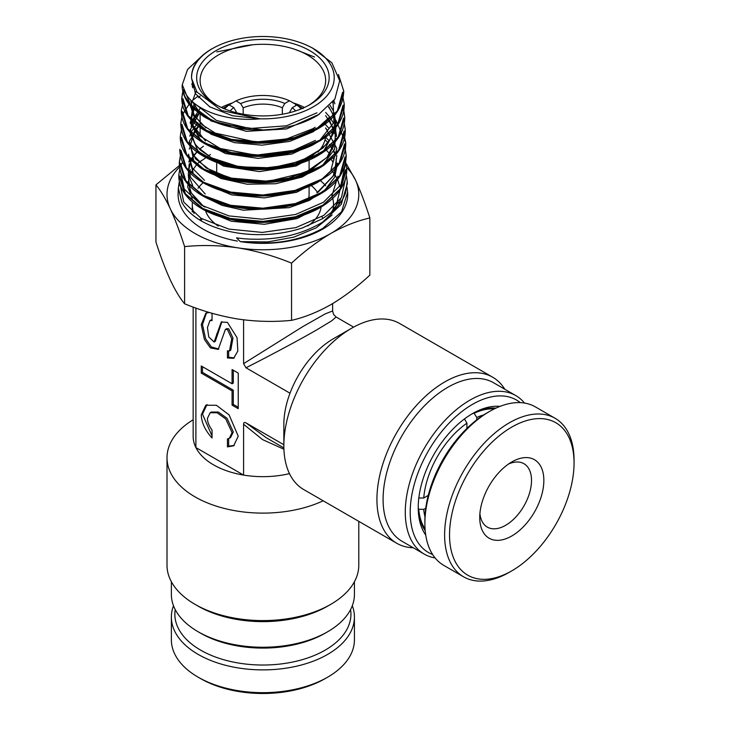 <?xml version="1.0" encoding="UTF-8"?>
<svg xmlns="http://www.w3.org/2000/svg" width="730" height="730" viewBox="0 0 730 730"><rect width="100%" height="100%" fill="white"/><g stroke="black" fill="none" stroke-linecap="round" stroke-linejoin="round"><path stroke-width="1.09" d="M323.125 218.334A66.247 38.252 0 0 0 321.738 216.691M472.465 413.627L472.474 413.627A76.714 44.293 -60 0 1 499.977 406.4M495.944 408.116A73.228 42.276 120 0 0 471.224 414.366M520.308 402.641A88.047 50.835 120 0 0 472.474 404.374A88.047 50.835 120 0 0 413.928 485.596A88.047 50.835 120 0 0 432.635 554.508M435.107 557.921A91.533 52.843 -60 0 1 424.24 554.106A91.533 52.843 -60 0 1 410.214 480.76A91.533 52.843 -60 0 1 470.001 400.104A91.533 52.843 -60 0 1 515.772 395.569A91.533 52.843 -60 0 1 524.505 403.07M515.772 395.569L493.58 382.757A91.533 52.843 120 0 0 447.818 387.292A91.533 52.843 120 0 0 388.022 467.948A91.533 52.843 120 0 0 402.048 541.295L424.24 554.106M413.262 547.765A95.885 55.361 -60 0 1 396.791 543.293A95.885 55.361 -60 0 1 382.091 466.452A95.885 55.361 -60 0 1 444.734 381.954A95.885 55.361 -60 0 1 492.677 377.209A95.885 55.361 -60 0 1 504.786 389.227M283.851 445.656L283.851 424.303A69.733 40.259 -60 0 1 290.011 393.205A69.733 40.259 120 0 1 333.163 338.893L351.659 328.217A95.885 55.361 120 0 0 283.851 445.656A95.885 55.361 120 0 0 303.716 489.556L396.791 543.293M325.151 633.202L327.615 631.779L325.151 633.202A88.047 50.835 180 0 1 200.641 633.202L198.177 631.779A91.533 52.843 -0 0 0 327.615 631.779L327.615 631.779A91.533 52.843 -0 0 0 354.424 594.412L354.424 581.737M171.368 581.737L171.368 594.412A91.533 52.843 -0 0 0 198.177 631.779M327.615 606.155L330.699 604.376L327.615 606.155A91.533 52.843 180 0 1 198.177 606.155L195.093 604.376A95.885 55.361 -0 0 0 330.699 604.376L330.699 604.376A95.885 55.361 -0 0 0 358.786 565.23L358.786 521.348M323.198 500.798A95.885 55.361 180 0 1 221.591 507.715A95.885 55.361 180 0 1 167.006 457.756L167.006 565.23A95.885 55.361 -0 0 0 195.093 604.376M193.158 307.075L193.158 436.403A69.733 40.259 0 0 0 195.886 447.554A69.733 40.259 -0 0 0 243.592 475.093A69.733 40.259 0 0 0 289.481 473.624M167.006 457.756A95.885 55.361 180 0 1 193.158 419.759M236.292 112.712L236.292 111.836A33.124 19.126 0 0 0 235.48 112.502M243.163 114.19L243.163 107.876A33.124 19.126 0 0 1 282.327 107.748L282.327 114.245M207.411 418.399L210.149 412.751L217.102 412.76L225.762 418.965L232.067 432.635L229.329 438.274L227.441 438.931L227.441 446.879L233.682 445.793L238.235 436.193L229.12 414.895L216.399 405.278L205.796 405.232L201.252 414.841C201.599 422.779 205.194 430.49 212.038 437.982L212.038 430.034C209.045 425.973 207.502 422.086 207.411 418.399M210.149 412.751L211.381 412.039L218.334 412.048L227.003 418.253L233.299 431.923L230.561 437.562L229.329 438.274M207.037 404.52L202.484 414.129L212.038 435.938M209.373 312.495L205.851 313.124L201.252 324.686L204.409 339.459L210.395 347.918L218.224 349.424L225.378 329.431L227.441 329.495L231.738 338.72L229.512 350.92L227.441 350.847L227.441 357.965L233.627 358.32L237.816 351.066L237.058 337.661L227.441 322.377L221.263 322.021L214.1 342.023L208.762 336.941L207.439 327.56L209.966 320.534L212.038 320.598L212.038 313.48L211.07 312.997M225.378 329.431L226.61 328.719L228.672 328.783L232.97 338.008L230.744 350.208L229.512 350.92M221.893 321.711L215.332 341.312L214.1 342.023M353.621 327.122L336.119 317.012L331.739 320.789L317.139 329.641C300.833 339.112 270.219 355.528 245.983 367.783L290.011 393.205M283.924 449.233L262.563 439.606L243.592 424.258C243.628 422.497 244.422 422.031 245.983 422.88L266.386 437.808L283.879 447.91M336.119 317.012L333.573 314.466L332.634 310.98L325.325 313.827L302.859 326.584L243.592 363.659L245.983 367.783M245.983 422.88L283.851 444.743M243.592 363.659L243.592 319.831M243.592 424.258L243.592 475.093L195.886 447.554L195.886 308.06M238.235 373.094L232.067 369.535L232.067 383.77L201.252 365.976L201.252 373.094L232.067 390.888L232.067 405.123L238.235 408.681L238.235 373.094M228.672 351.176L228.672 357.253L227.441 357.965M228.672 357.253L234.23 357.919M206.481 312.814L202.484 324.622L205.641 338.747L211.289 346.914L218.817 349.022M209.966 320.534L212.038 319.567M228.672 438.593L228.672 446.167L227.441 446.879M228.672 446.167L234.275 445.409M202.484 366.688L202.484 372.382L233.299 390.176L233.299 404.411L238.235 407.258M233.299 404.411L232.067 405.123M233.299 390.176L232.067 390.888M202.484 372.382L201.252 373.094M233.299 370.247L233.299 383.058L232.067 383.77M289.728 112.657L289.728 112.019A33.124 19.126 0 0 1 290.312 112.502M492.677 377.209L399.602 323.472A95.885 55.361 120 0 0 351.659 328.217L333.163 338.893M425.718 535.017A76.714 44.293 -60 0 1 418.226 507.578A76.714 44.293 -60 0 1 472.474 413.627L472.474 413.627M418.244 506.127A73.228 42.276 120 0 0 425.198 530.664M295.687 105.722L295.687 104.299L289.481 100.767A43.152 24.911 0 0 0 236.009 100.904L229.813 104.445L229.813 105.257M301.18 108.898A43.152 24.911 0 0 0 296.882 105.038L292.219 107.73A36.609 21.133 180 0 1 295.641 110.933M236.009 100.904L240.672 103.587A36.609 21.133 180 0 1 284.819 103.459L282.327 107.748M289.481 100.767L284.819 103.459M303.087 108.569L296.882 105.038M292.219 107.73L289.728 112.019M240.672 103.587L243.163 107.876M199.755 220.022A69.733 40.259 180 0 1 201.17 218.379M202.173 218.973A66.247 38.252 0 0 0 200.942 220.725M230.151 110.933A36.609 21.133 180 0 1 233.801 107.556L236.292 111.836M222.951 108.405L229.147 104.864L233.801 107.556M229.147 104.864A43.152 24.911 0 0 0 224.612 108.898M307.741 225.981A58.409 33.717 -0 0 0 321.218 206.17M317.513 192.428A58.409 33.717 -0 0 0 311.719 185.867M309.1 187.227L309.1 194.408A46.2 26.672 180 0 1 308.799 197.429M216.053 50.635A66.247 38.252 180 0 1 309.739 50.635A66.247 38.252 180 0 1 309.748 104.728A66.247 38.252 180 0 1 309.739 104.728A66.247 38.252 180 0 1 216.053 104.728A66.247 38.252 180 0 1 216.053 50.635M308.48 105.439A62.762 36.235 -0 0 0 325.662 80.528A62.762 36.235 -0 0 0 286.917 47.049A62.762 36.235 -0 0 0 218.516 54.905A62.762 36.235 -0 0 0 200.129 80.528A62.762 36.235 -0 0 0 217.321 105.439M317.888 152.096A62.762 36.235 -0 0 0 325.571 136.565M304.456 107.465A62.762 36.235 -0 0 0 293.223 102.894M232.45 102.939A62.762 36.235 -0 0 0 221.336 107.465M320.151 180.511A70.609 40.761 180 0 1 325.726 185.776M332.597 197.867A70.609 40.761 180 0 1 333.51 204.373A70.609 40.761 180 0 1 332.652 210.705M212.457 48.563A71.33 41.181 -0 0 0 191.579 78.448L191.525 75.929C192.172 65.517 198.815 56.566 211.463 49.065L215.934 46.683A71.33 41.181 -0 0 0 212.457 48.563M191.579 78.448L196.945 92.035L221.683 110.522L260.044 118.835A71.33 41.181 -0 0 0 313.334 106.799A71.33 41.181 -0 0 0 309.858 46.683A71.33 41.181 -0 0 0 215.934 46.683M309.858 46.683L312.513 48.025L331.849 62.762L339.696 80.765L334.851 99.116L318.225 114.92C306.463 122.202 292.255 126.901 275.593 129.037L263.165 129.976L220.734 124.018L203.542 116.125L190.904 105.722L182.281 84.753L187.546 69.505L201.653 56.228M237.369 241.101A84.799 48.956 180 0 1 178.12 193.331L178.321 188.021M179.562 185.338A84.799 48.956 180 0 1 180.027 184.015M199.774 161.722A84.799 48.956 180 0 1 202.931 159.788M346.942 186.916L347.635 192.209L341.567 211.773L322.843 228.344C299.209 241.265 271.697 245.691 240.307 241.63L236.52 237.898L243.774 238.737C274.051 241.01 300.349 235.471 322.678 222.112L341.293 204.327L347.307 183.695L347.224 181.478L345.637 192.51C343.146 199.956 338.163 206.763 330.69 212.941L322.578 218.671L302.695 227.815C291.544 231.538 279.663 233.746 267.043 234.44C254.423 235.078 242.26 234.175 230.561 231.711C218.891 229.202 208.789 225.406 200.257 220.323C191.789 215.204 185.694 209.3 181.971 202.63L178.33 188.021L179.206 182.19M346.285 175.027L347.215 181.478L346.294 174.954M347.635 192.209L347.681 193.331A84.799 48.956 180 0 1 322.861 229.028A84.799 48.956 180 0 1 241.657 241.803M179.407 165.518L155.946 184.854L155.946 242.05C160.618 256.577 165.391 269.197 170.272 279.909C175.145 290.221 179.927 298.178 184.608 303.79C202.018 310.962 219.849 316.053 238.08 319.056C256.266 321.674 274.088 322.103 291.553 320.342C304.218 317.477 317.267 312.276 330.699 304.729C343.967 296.9 357.016 287.036 369.845 275.137L369.845 217.951C365.164 203.396 360.392 190.776 355.519 180.082L344.587 160.719M184.608 303.79L184.608 246.603C202.064 244.842 219.894 245.271 238.08 247.881C256.312 250.892 274.133 255.984 291.553 263.147C304.218 251.385 317.267 241.52 330.699 233.554C343.967 226.072 357.016 220.871 369.845 217.951M155.946 184.854C160.627 190.475 165.4 198.432 170.272 208.734C175.163 219.456 179.936 232.076 184.608 246.603M291.553 320.342L291.553 263.147M346.659 167.462A95.885 55.361 180 0 1 355.519 180.082A95.885 55.361 180 0 1 330.699 233.554A95.885 55.361 180 0 1 238.08 247.881A95.885 55.361 180 0 1 170.272 208.734A95.885 55.361 -0 0 1 179.58 167.006M190.904 105.722L185.192 96.907C184.042 95.274 182.381 87.098 184.416 91.086C191.835 108.87 224.74 122.175 260.044 118.835M182.865 91.14L181.779 97.701C181.524 107.657 186.369 116.7 196.315 124.839C203.214 130.314 211.864 134.676 222.267 137.915C244.258 144.394 267.134 144.932 290.887 139.521C325.178 130.004 342.808 113.862 343.757 91.104L338.154 110.148L320.762 126.482L294.299 137.714L262.909 142.204L231.492 139.384L204.966 129.812L187.482 115.112L181.788 97.701L183.349 89.817M344.25 104.025L338.629 123.142L321.136 139.576L294.518 150.882L262.928 155.408L231.31 152.57L204.61 142.925L187.017 128.124L181.296 110.568C181.305 126.062 191.963 138.508 213.269 147.916C227.705 153.838 243.975 156.658 262.079 156.403C280.749 155.937 297.512 152.205 312.385 145.188L324.996 137.714C338.109 127.869 344.533 116.636 344.25 104.025L342.379 94.444M342.854 107.474L344.743 116.964L339.058 136.191L321.446 152.716L294.655 164.067L262.864 168.603L231.063 165.728L204.208 156.019L186.533 141.118L180.794 123.47L181.861 116.937M345.089 127.759L345.244 129.876L339.514 149.221L321.793 165.829L294.847 177.244L262.882 181.797L230.89 178.905L203.889 169.141L186.086 154.158L180.301 136.41L181.359 129.84M335.928 120.295L345.737 142.742L339.979 162.243L322.158 178.941L295.048 190.421L262.891 195.001L230.716 192.09L203.551 182.263L185.639 167.188L179.808 149.331C180.018 166.467 192.51 179.772 217.275 189.234C231.465 194.189 247.032 196.425 263.959 195.941C284.271 195.165 302.12 190.667 317.504 182.454L328.92 174.844C340.426 165.263 346.038 154.559 345.737 142.742M344.35 146.164L346.23 155.636L340.472 175.209L322.56 192.026L295.294 203.588L262.937 208.205L230.552 205.276L203.205 195.385L185.192 180.21L179.315 162.243L180.365 155.682M345.299 149.13L346.23 155.645C345.372 178.458 327.934 194.874 293.916 204.875C270.337 210.696 247.233 210.651 224.612 204.756C213.479 201.69 204.09 197.392 196.461 191.88C184.772 183.148 179.051 173.256 179.315 162.215L181.323 153.054M344.87 158.903L346.723 168.575L340.91 188.249L322.879 205.157L295.449 216.773L262.9 221.4L230.324 218.443L202.821 208.479L184.708 193.204L178.823 175.118L179.863 168.575M340.582 199.044L338.446 205.239M332.15 214.939L316.254 227.806L293.971 237.095L267.773 241.922L240.307 241.63M194.071 213.479A70.609 40.761 180 0 1 192.291 204.373A70.609 40.761 180 0 1 192.401 202.064M198.049 188.249A70.609 40.761 180 0 1 203.022 182.765M205.605 210.906A58.409 33.717 -0 0 0 218.224 226.099M200.129 113.898L200.129 134.621A62.762 36.235 -0 0 0 200.212 136.474M473.916 412.961L476.781 417.478L476.781 419.823M466.926 427.196L467.711 427.652M466.926 428.41L466.926 423.172L464.453 418.883M418.774 498.006L423.719 498.006L428.264 495.378M425.754 508.217L423.719 509.394L418.372 509.166M427.99 496.446L427.205 495.989M474.317 413.189A71.914 41.519 -60 0 1 494.301 408.909M476.781 417.478A68.428 39.511 -60 0 1 483.835 414.859M423.719 498.006A68.428 39.511 -60 0 1 466.926 423.172M425.052 528.839A71.914 41.519 -60 0 1 418.774 509.394M424.97 516.803A68.428 39.511 -60 0 1 423.719 509.394M543.841 481.243A45.333 26.171 -60 0 1 511.465 536.167A45.333 26.171 -60 0 1 479.747 517.47A45.333 26.171 -60 0 1 479.747 516.694A45.333 26.171 -60 0 1 511.794 461.953A45.333 26.171 -60 0 1 543.841 481.243M479.911 513.628A36.609 21.133 120 0 0 487.33 527.115A36.609 21.133 120 0 0 515.289 517.57A36.609 21.133 120 0 0 531.513 481.088A36.609 21.133 120 0 0 523.939 463.705A36.609 21.133 120 0 0 508.545 464.024M424.887 523.519L424.887 520.673A88.047 50.835 -60 0 1 424.897 519.167A88.047 50.835 -60 0 1 487.138 412.842L489.602 411.419A91.533 52.843 120 0 0 424.897 521.95A91.533 52.843 120 0 0 424.887 523.519A91.533 52.843 120 0 0 443.84 565.421L463.568 576.809A91.533 52.843 -60 0 1 444.625 533.338A91.533 52.843 -60 0 1 485.195 442.143A91.533 52.843 -60 0 1 555.092 418.272A91.533 52.843 -60 0 1 574.054 460.174L574.054 463.021A88.047 50.835 120 0 0 512.451 426.703A88.047 50.835 120 0 0 449.552 533.402A88.047 50.835 120 0 0 511.794 570.851A88.047 50.835 120 0 0 574.036 464.535A88.047 50.835 120 0 0 574.054 463.021M555.092 418.272L535.373 406.884A91.533 52.843 120 0 0 489.602 411.419M511.794 570.851L509.33 572.274A91.533 52.843 -60 0 1 463.568 576.809M175.218 609.587A88.047 50.835 -0 0 0 201.954 650.886A88.047 50.835 -0 0 0 301.088 660.002A88.047 50.835 -0 0 0 350.573 609.587M352.307 605.736A91.533 52.843 180 0 1 354.424 617.051A91.533 52.843 180 0 1 298.807 665.66A91.533 52.843 180 0 1 199.546 655.184A91.533 52.843 180 0 1 171.368 617.051A91.533 52.843 180 0 1 173.494 605.736M327.615 677.194L325.151 678.617A88.047 50.835 180 0 1 201.954 679.356A88.047 50.835 180 0 1 200.641 678.617L198.177 677.194A91.533 52.843 -0 0 0 199.546 677.969A91.533 52.843 -0 0 0 327.615 677.194A91.533 52.843 -0 0 0 354.424 639.827L354.424 617.051M171.368 617.051L171.368 639.827A91.533 52.843 -0 0 0 198.177 677.194M217.887 333.236L216.655 333.948M259.725 118.807L232.45 115.742L209.866 106.89L195.503 93.75L191.589 78.484M319.275 114.245L286.58 128.927L246.402 131.336L211.362 121.061L199.372 112.155L192.464 101.689M192.209 86.405L193.003 84.379M329.266 117.439L313.362 131.674L289.755 141.374L262.043 145.179L234.44 142.642L211.143 134.247L195.704 121.408L190.484 106.197L196.279 91.04M333.072 101.707L333.948 122.403L319.11 141.155L291.827 154.039L258.119 158.401L225.433 153.501L200.996 140.616L190.229 122.804L195.53 104.226M328.71 106.689L334.696 117.548L335.9 128.954L323.983 150.517L296.051 165.993L259.405 171.605L223.636 166.157L198.104 151.347L189.517 131.3L200.129 111.562M325.662 115.596L335.59 131.811L334.65 149.048L322.961 164.861L302.266 176.998L275.657 183.75L247.114 184.225L220.916 178.467L200.987 167.444M193.55 159.368L189.371 141.228L200.129 123.954M325.662 127.942L336.822 148.391L331.037 169.615M322.167 178.941L296.645 192.273L264.287 197.903L231.611 194.874L205.221 183.978M193.121 172.426L188.559 156.713M325.032 139.713L327.998 142.669M329.513 144.403L332.734 148.856M333.893 150.855L335.545 154.422M337.497 163.21L334.714 177.125L325.005 189.919L309.31 200.412L289.135 207.658L243.336 210.204L222.13 205.386L204.838 197.073M192.693 185.484L188.294 174.808L189.198 163.849M190.183 161.303L192.328 157.388M193.623 155.545L197.711 150.937M199.527 149.276L203.433 146.219M337.99 176.149L331.894 195.722M322.998 205.084L297.156 218.589L264.379 224.302L231.273 221.245L204.519 210.213M192.227 198.505L187.683 186.843L189.362 174.945L197.155 163.83L210.404 154.486M316.957 112.822L286.488 125.806L249.779 128.507L216.472 120.468L195.357 104.098M191.807 84.571L192.446 82.609M205.896 127.878L193.486 114.792L190.749 100.037M333.884 100.576L334.833 103.76M205.513 140.972L190.959 122.886L194.107 103.103M198.469 97.665L200.129 96.041M330.042 105.312L333.09 110.412M334.012 112.502L336.046 123.516M335.736 127.066L328.171 142.952L311.546 156.202L288.149 165.08L261.23 168.447L234.522 165.947L211.727 158.027L196.014 145.881L189.581 131.309M190.311 123.27L200.129 108.414M325.662 112.447L329.622 116.928M329.704 117.037L333.601 123.324M335.289 127.604L336.548 136.483M336.22 140.06L328.591 156.028L311.847 169.351L288.304 178.257L261.23 181.642L234.366 179.124L211.426 171.167L195.603 158.957L189.088 144.303M189.809 136.181L190.995 132.823M191.926 130.889L198.012 122.795M325.662 124.793L328.728 128.06M331.466 131.646L333.008 134.137M204.482 180.328L192.328 168.046L188.522 154.149M189.307 149.102L189.7 147.798M325.525 137.021L329.266 140.963M332.013 144.595L333.519 147.031M336.822 155.38L334.24 174.963L318.152 192.154M188.814 162.005L189.198 160.7M325.872 149.723L329.814 153.875M332.561 157.534L334.03 159.925M336.092 164.296L336.311 164.889M203.734 206.535L190.065 191.634L188.313 174.89M189.307 171.933L190.32 169.734M345.327 164.286L340.983 184.608L323.445 202.274L295.659 214.456L262.307 219.219L229.028 215.916L201.453 205.221L184.243 189.097L180.319 170.4M345.819 177.235L341.421 197.657L323.755 215.414L295.805 227.641L262.262 232.423L228.809 229.083L201.079 218.325L183.778 202.11L179.817 183.303M249.313 129.648L213.224 121.308L189.453 104.052M216.792 51.912L252.616 44.785M295.029 49.403L314.502 57.031M342.571 92.327L337.26 111.234L320.132 127.504L293.907 138.7L262.736 143.162L231.574 140.315L205.358 130.725L188.249 116.043L182.984 98.733M343.063 105.239L337.707 124.255L320.47 140.625L294.08 151.886L262.709 156.366L231.346 153.482L204.966 143.819L187.765 129.037L182.491 111.608M343.556 118.132L338.173 137.267L320.817 153.747L294.245 165.071L262.663 169.561L231.1 166.65L204.555 156.904L187.272 142.003L181.998 124.456M344.058 131.035L338.638 150.28L321.182 166.851L294.445 178.239L262.681 182.755L230.926 179.826L204.227 170.026L186.825 155.043L181.496 137.377M344.551 143.965L339.094 163.31L321.538 179.963L294.674 191.406L262.736 195.959L230.808 193.021L203.944 183.175L186.415 168.119L181.004 150.371M345.044 156.895L339.541 176.35L321.875 193.085L294.847 204.592L262.736 209.163L230.616 206.198L203.597 196.297L185.968 181.15L180.511 163.292M345.536 169.798L339.998 189.362L322.213 206.207L295.011 217.777L262.681 222.358L230.37 219.356L203.186 209.373L185.466 194.116L180.018 176.14M338.455 202.091L332.478 211.408M332.634 310.98L332.634 303.598M309.1 160.646L309.1 170.026M333.51 204.373L333.51 209.574M192.62 87.773L193.331 85.273M315.104 127.294L312.759 128.763L286.461 139.001L255.619 141.994L215.259 133.106L202.119 124.757L194.116 114.875L191.707 106.626M195.193 93.258L196.48 91.35M332.634 102.273L333.281 104.162M315.46 140.397L293.515 150.362L255.838 155.198L220.15 148.464L199.472 135.743L193.076 126.719L191.16 118.296L192.09 111.799M192.455 110.714L193.441 108.405M328.473 106.927L330.955 110.622M332.077 112.721L333.783 117.083M334.559 120.45L334.86 123.279L330.882 138.472L322.843 148.126L300.751 161.129L271.642 167.836L239.248 166.814L211.682 157.908L200.458 150.152L195.01 143.974L190.685 131.82L190.694 129.575M191.114 126.546L191.589 124.721M191.954 123.625L195.175 117.512M195.421 117.156L198.925 113.031M328.235 118.844L329.704 120.779L335.234 134.667L335.015 141.748L326.93 157.507L305.66 172.344L268.512 181.305L229.649 177.983L206.115 167.927L193.505 155.344L190.238 145.507L194.636 130.424M194.883 130.068L200.066 124.282M325.662 128.27L327.268 129.976M330.389 146.082L332.497 149.34M333.61 151.457L334.249 152.889M335.034 154.997L335.28 155.791M336.055 159.195L336.357 163.958M336.028 167.416L333.081 176.058L316.875 192.857M205.239 194.043L190.594 177.262L189.271 171.541M189.207 168.52L190.074 163.483M190.448 162.343L193.569 156.257M193.833 155.882L197.328 151.657M330.945 159.021L333.017 162.252M335.554 167.946L335.782 168.703M204.884 207.156L197.575 201.261L191.114 192.547L188.778 184.526M205.495 157.461L206.134 157.05M338.437 74.46L343.766 91.15M181.296 110.604L183.294 101.333M343.812 110.403L344.743 116.928M182.801 114.218L189.307 103.879M193.578 99.627L197.483 96.497M344.304 123.334L345.244 129.876C345.527 138.983 342.115 147.551 335.006 155.609L324.202 165.007C316.565 170.263 307.549 174.433 297.147 177.509C272.774 184.279 248.674 184.571 224.849 178.357C215.314 175.729 207.064 172.161 200.093 167.644L188.887 158.191C182.911 151.338 180.054 144.075 180.301 136.41M343.876 133.134L345.737 142.788M180.794 165.801L182.564 162.033M178.33 187.993L179.37 181.469M182.272 84.799C181.569 88.193 183.841 99.818 192.291 107.775L203.597 116.508C219.776 125.889 239.632 130.378 263.165 129.976M344.743 116.964C344.907 132.02 336.083 144.832 318.271 155.399C294.035 170.026 251.257 174.452 219.082 163.356C193.779 154.057 181.013 140.762 180.794 123.461M346.723 168.575C347.015 177.235 343.976 185.457 337.598 193.249C332.561 199.326 325.826 204.61 317.395 209.118C301.946 217.175 284.116 221.591 263.895 222.349C246.183 222.823 229.996 220.387 215.332 215.021C206.134 211.6 198.487 207.274 192.401 202.055C183.057 193.888 178.531 184.891 178.823 175.09M332.278 171.258L334.176 173.74M335.389 175.565L336.795 178.011M337.908 180.356L339.788 186.552M340.134 189.398L336.311 205.194L331.018 212.667M192.291 204.373L192.291 211.992M216.7 163.529L216.7 172.572"/></g></svg>
